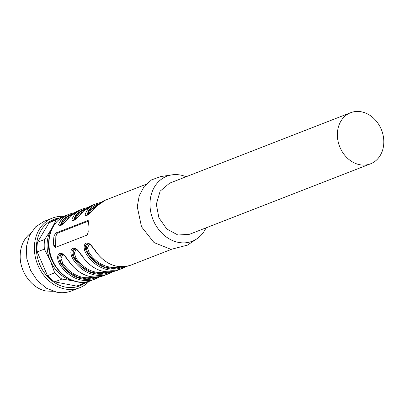 <?xml version="1.0" encoding="UTF-8"?>
<svg xmlns="http://www.w3.org/2000/svg" width="404" height="404" viewBox="0 0 404 404"><rect width="100%" height="100%" fill="white"/><g stroke="black" fill="none" stroke-linecap="round" stroke-linejoin="round"><path stroke-width="0.61" d="M44.379 249.101A34.906 28.659 -111.3 0 1 44.662 239.481L51.232 229.411A32.411 26.614 -111.3 0 0 50.303 260.681A32.411 26.614 -111.3 0 0 73.594 280.881A32.411 26.614 -111.3 0 0 73.674 280.896L61.868 279.068A34.906 28.659 -111.3 0 1 54.702 272.857L50.303 260.681L44.379 249.101L37.188 251.899L47.51 275.654L54.702 272.857M61.868 279.068L54.676 281.871L76.603 286.088L83.795 283.285L79.295 282.113M54.676 281.871A34.906 28.659 -111.3 0 1 47.51 275.654M84.855 283.047A35.668 29.29 -111.3 0 1 65.549 287.123A35.668 29.29 -111.3 0 1 36.517 251.571A35.668 29.29 -111.3 0 1 59.534 217.993M88.723 281.396A34.906 28.659 -111.3 0 1 86.421 282.436L79.229 285.239A34.906 28.659 -111.3 0 1 76.603 286.088M37.188 251.899A34.906 28.659 -111.3 0 1 37.471 242.279L49.081 222.74A34.906 28.659 -111.3 0 1 53.909 220.185L61.095 217.387A34.906 28.659 -111.3 0 1 63.499 216.594M86.421 282.436A34.906 28.659 -111.3 0 1 83.795 283.285M44.662 239.481L37.471 242.279M89.127 281.285A37.395 30.709 -111.3 0 1 79.603 287.769A37.395 30.709 -111.3 0 1 64.968 288.996A37.395 30.709 -111.3 0 1 35.027 255.515A37.395 30.709 -111.3 0 1 52.475 218.069A37.395 30.709 -111.3 0 1 63.872 216.408M52.747 227.139A32.411 26.614 -111.3 0 0 51.232 229.411L56.267 219.943L49.081 222.74M56.267 219.943A34.906 28.659 -111.3 0 1 61.095 217.387M79.603 287.769L71.382 290.966A37.395 30.709 -111.3 0 1 56.747 292.193L46.455 288.219L37.41 280.719L30.613 270.508L26.805 258.717L26.412 246.642L29.467 235.608L35.638 226.826L44.253 221.266L52.475 218.069M30.709 233.204A31.911 26.204 -111.3 0 0 20.2 255.055C19.341 271.432 31.85 288.683 46.293 291.031L53.333 291.324M53.601 240.577A34.906 28.659 -111.3 0 1 54.045 235.825L55.828 232.982L87.653 220.594L88.027 220.544L88.521 222.407A34.906 28.659 -111.3 0 0 88.077 227.159A34.906 28.659 -111.3 0 0 88.239 232.027L87.224 235.022L55.398 247.41L54.979 247.45L53.762 245.45A34.906 28.659 -111.3 0 1 53.601 240.577M96.485 206.282L91.925 211.368L87.148 215.342L85.567 215.413L85.113 214.044L87.643 209.6A34.906 28.659 -111.3 0 1 96.47 203.616L92.228 205.267A34.906 28.659 -111.3 0 0 83.401 211.252L78.664 216.534L73.887 220.503L72.306 220.574L71.851 219.205L74.387 214.761A34.906 28.659 -111.3 0 1 83.209 208.777L78.967 210.428A34.906 28.659 -111.3 0 0 70.145 216.413L65.403 221.695L60.625 225.664L59.05 225.735L58.59 224.366L61.125 219.922A34.906 28.659 -111.3 0 1 69.953 213.938L65.842 215.539A34.906 28.659 -111.3 0 0 48.96 242.385A34.906 28.659 -111.3 0 0 91.163 280.593C71.841 289.193 46.935 266.635 48.576 242.718C49.394 229.371 55.146 220.311 65.842 215.539M99.586 276.78A34.906 28.659 -111.3 0 1 95.273 278.992A34.906 28.659 -111.3 0 1 59.802 264.489L58.141 261.065L57.6 257.878C57.62 255.495 58.343 254 59.772 253.409L61.943 253.449L64.382 255.202L68.821 260.979L68.943 260.671M112.847 271.619A34.906 28.659 -111.3 0 1 108.535 273.831A34.906 28.659 -111.3 0 1 73.063 259.328L71.402 255.904L70.857 252.717C70.882 250.328 71.604 248.839 73.033 248.248L75.205 248.288L77.644 250.041L82.078 255.818L82.199 255.51M126.104 266.458A34.906 28.659 -111.3 0 1 121.791 268.67A34.906 28.659 -111.3 0 1 86.325 254.167L84.658 250.743L84.118 247.556C84.138 245.167 84.865 243.678 86.289 243.082L88.461 243.127L90.9 244.874L95.339 250.657L95.46 250.349M53.762 245.45L55.57 245.794L55.853 236.173L57.252 233.254L88.506 221.089M206.01 227.861A34.906 28.659 -111.3 0 1 196.798 238.865L187.421 245.142L171.033 249.369L154.01 242.562L141.501 226.77L137.279 206.782L139.208 195.778L144.137 186.502L151.561 179.876L160.736 176.578L171.887 174.871A34.906 28.659 -111.3 0 1 186.113 176.75M86.885 215.069L88.789 210.156L87.643 209.6M92.228 205.267L83.29 211.327A0.995 0.53 43.4 0 1 83.401 211.252M73.624 220.231L75.528 215.317L74.387 214.761M78.967 210.428L70.033 216.488A0.995 0.53 43.4 0 1 70.145 216.413M60.363 225.392L62.272 220.478L61.125 219.922M55.57 245.794A2.495 1.262 -79.1 0 0 55.843 247.238M59.802 264.489L60.984 263.767C58.171 259.237 58.019 256.02 60.524 254.111L61.893 254.035M73.063 259.328L74.245 258.605C71.432 254.076 71.276 250.859 73.786 248.95L75.154 248.874M86.325 254.167L87.506 253.444C84.688 248.915 84.537 245.698 87.047 243.789L88.415 243.713M196.798 238.865A34.906 28.659 -111.3 0 1 165.615 236.451A34.906 28.659 -111.3 0 1 150 203.055A34.906 28.659 -111.3 0 1 171.887 174.871M87.597 214.938L89.355 210.262L90.491 210.822L88.658 213.463L88.527 214.403M74.341 220.099L76.098 215.423L77.235 215.983L75.397 218.625L75.265 219.564M61.08 225.26L62.837 220.584L63.973 221.145L62.14 223.786L62.009 224.725M63.62 254.899L62.564 255.01L60.999 258.262L62.726 263.145L61.549 263.878C59.307 259.105 59.403 255.934 61.837 254.363L62.453 254.217M76.881 249.738L75.821 249.849L74.255 253.101L75.987 257.984L74.811 258.717C72.569 253.944 72.664 250.773 75.099 249.202L75.715 249.056M90.137 244.577L89.082 244.688L87.517 247.94L89.244 252.823L88.072 253.555C85.83 248.783 85.926 245.612 88.355 244.041L88.971 243.895M350.642 112.706L169.589 183.179L160.125 191.163L156.328 204.273L158.918 217.801L166.791 229.007L177.937 235.017L189.486 234.295L370.539 163.817A27.427 22.518 -111.3 0 1 359.802 164.721A27.427 22.518 -111.3 0 1 337.38 133.8A27.427 22.518 -111.3 0 1 350.642 112.706A27.427 22.518 -111.3 0 1 361.373 111.807A27.427 22.518 -111.3 0 1 383.8 142.723A27.427 22.518 -111.3 0 1 370.539 163.817M96.662 206.091A34.906 28.659 -111.3 0 1 105.484 200.106L145.996 184.34M112.862 271.614L104.288 275.483A34.906 28.659 -111.3 0 1 68.821 260.979M126.119 266.453L117.549 270.321A34.906 28.659 -111.3 0 1 82.078 255.818M171.321 249.389L130.81 265.16A34.906 28.659 -111.3 0 1 95.339 250.657M54.045 235.825L55.853 236.173M57.252 233.254L55.828 232.982M87.653 220.594L88.319 220.72M99.233 203.702A33.906 27.841 68.7 0 0 88.789 210.156L89.355 210.262L98.217 204.555M84.956 209.716A33.406 27.432 -111.3 0 0 76.098 215.423L75.528 215.317A33.906 27.841 -111.3 0 1 85.976 208.863M71.695 214.877A33.406 27.432 -111.3 0 0 62.837 220.584L62.272 220.478A33.906 27.841 -111.3 0 1 72.715 214.024M95.925 277.119L86.936 278.942L77.533 277.149L68.746 271.932L61.549 263.878L60.984 263.767A33.906 27.841 68.7 0 0 97.253 277.058M109.186 271.958L100.197 273.781L90.789 271.988L82.002 266.771L74.811 258.717L74.245 258.605A33.906 27.841 68.7 0 0 110.509 271.897M122.442 266.797L113.458 268.62L104.05 266.827L95.263 261.61L88.072 253.555L87.506 253.444A33.906 27.841 68.7 0 0 123.77 266.736M96.187 206.55A32.411 26.614 68.7 0 0 90.491 210.822M77.235 215.983A32.411 26.614 -111.3 0 1 82.926 211.711M63.973 221.145A32.411 26.614 -111.3 0 1 69.665 216.877M62.726 263.145A32.411 26.614 68.7 0 0 93.092 277.018M75.987 257.984A32.411 26.614 68.7 0 0 106.353 271.857M89.244 252.823A32.411 26.614 68.7 0 0 119.609 266.696M99.601 276.775L91.163 280.593M105.484 200.106L96.551 206.166L91.87 211.358C86.658 216.382 87.804 214.605 86.91 215.074M101.157 202.323L96.47 203.616M83.295 211.327L78.608 216.524C73.397 221.543 74.543 219.766 73.654 220.236M87.9 207.484L83.209 208.777M70.033 216.488L65.347 221.685C60.135 226.705 61.282 224.927 60.393 225.397M74.639 212.645L69.953 213.938M104.288 275.483C90.541 279.659 78.659 274.836 68.635 261.009L64.468 255.601L61.807 254.02M117.549 270.321C103.803 274.498 91.92 269.675 81.896 255.848L77.725 250.44L75.068 248.859M130.81 265.16C117.064 269.337 105.176 264.514 95.152 250.687L90.986 245.279L88.33 243.698"/></g></svg>
